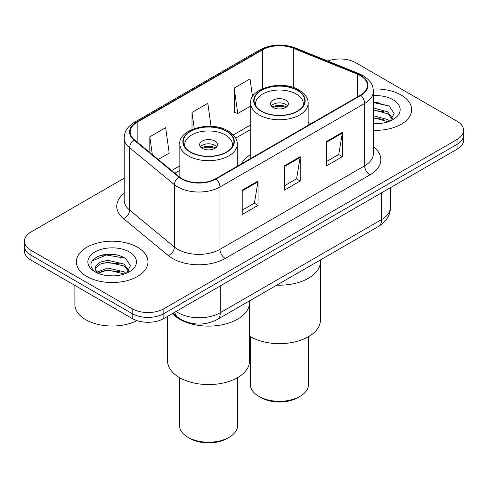 <?xml version="1.0" encoding="UTF-8"?>
<svg xmlns="http://www.w3.org/2000/svg" width="488" height="488" viewBox="0 0 488 488"><rect width="100%" height="100%" fill="white"/><g stroke="black" fill="none" stroke-linecap="round" stroke-linejoin="round"><path stroke-width="0.73" d="M250.722 154.489A39.528 22.82 0 0 0 241.462 163.84M188.899 322.72A22.375 12.92 180 0 1 178.224 317.993L172.667 313.412M115.15 254.48A29.829 17.22 0 0 0 97.685 256.56M378.822 102.248A29.829 17.22 0 0 0 373.393 102.224M124.202 178.199L30.951 232.038A22.375 12.92 0 0 0 24.4 241.17L24.4 250.911A22.375 12.92 0 0 0 30.951 260.049L132.205 318.505A22.375 12.92 0 0 0 163.846 318.505L457.049 149.224A22.375 12.92 0 0 0 463.6 140.087L463.6 135.219A22.375 12.92 0 0 1 457.049 144.35A22.375 12.92 0 0 0 463.6 135.219L463.6 130.345A22.375 12.92 0 0 0 457.049 121.213L355.795 62.757A22.375 12.92 0 0 0 327.784 61.061M24.4 241.17A22.375 12.92 0 0 0 30.951 250.301L132.205 308.758A22.375 12.92 0 0 0 163.846 308.758L163.846 313.631L457.049 144.35L163.846 313.631A22.375 12.92 0 0 1 132.205 313.631A22.375 12.92 0 0 0 163.846 313.631L163.846 318.505M30.951 250.301L30.951 255.175L132.205 313.631L30.951 255.175A22.375 12.92 0 0 1 24.4 246.043A22.375 12.92 0 0 0 30.951 255.175L30.951 260.049M401.148 95.032A35.795 20.667 0 0 0 373.228 89.029A35.795 20.667 0 0 1 401.148 95.032A35.795 20.667 0 0 1 411.634 109.641A35.795 20.667 0 0 0 401.148 95.032M137.476 247.257A35.795 20.667 0 0 0 98.466 242.78A35.795 20.667 0 0 0 76.366 261.873A35.795 20.667 0 0 0 86.852 276.489A35.795 20.667 0 0 0 125.861 280.966A35.795 20.667 0 0 0 147.962 261.873A35.795 20.667 0 0 0 137.476 247.257A35.795 20.667 0 0 0 98.466 242.78A35.795 20.667 0 0 0 76.366 261.873A35.795 20.667 0 0 0 86.852 276.489A35.795 20.667 0 0 0 125.861 280.966A35.795 20.667 0 0 0 147.962 261.873A35.795 20.667 0 0 0 137.476 247.257M360.437 75.664A23.863 13.78 180 0 1 367.427 85.406A23.863 13.78 180 0 1 360.437 95.148L215.733 178.693A23.863 13.78 180 0 1 179.309 176.851L134.487 139.891A23.863 13.78 180 0 1 130.168 131.992A23.863 13.78 180 0 1 137.159 122.25L262.672 49.782A23.863 13.78 180 0 1 293.233 48.239L357.253 74.121A23.863 13.78 180 0 1 360.437 75.664M360.858 75.42A24.461 14.121 0 0 0 357.594 73.84L293.575 47.958A24.461 14.121 0 0 0 262.245 49.538L136.738 122.006A24.461 14.121 0 0 0 133.999 140.093L178.821 177.053A24.461 14.121 0 0 0 216.154 178.937L360.858 95.392A24.461 14.121 0 0 0 360.858 75.42M242.207 190.143L242.207 214.5L258.03 205.363L258.03 181.011L242.207 190.143M242.207 210.175L254.394 203.142L257.963 181.817A5.966 3.447 -120 0 0 258.03 181.011M254.285 203.203L258.03 205.363M326.582 141.428L326.582 165.786L342.405 156.654L342.405 132.297L326.582 141.428M326.582 161.467L338.77 154.428L342.338 133.102A5.966 3.447 -120 0 0 342.405 132.297M338.66 154.489L342.405 156.654M284.394 165.786L284.394 190.143L300.218 181.011L300.218 156.654L284.394 165.786M284.394 185.818L296.582 178.785L300.151 157.459A5.966 3.447 -120 0 0 300.218 156.654M296.472 178.846L300.218 181.011M373.393 130.266A35.795 20.667 0 0 0 411.634 109.641A35.795 20.667 0 0 1 373.393 130.266M163.846 308.758L457.049 139.483A22.375 12.92 0 0 0 463.6 130.345M252.528 96.862L250.015 78.952L234.191 88.09L234.447 112.295M158.216 159.46L169.208 153.116L165.639 127.667L149.816 136.799L149.816 152.537M211.054 126.337L207.827 103.31L192.004 112.441L192.004 129.46M192.004 112.441L194.267 128.576M234.191 88.09L237.76 113.539L250.722 106.055M237.76 113.539L234.191 112.203M149.816 136.799L152.311 154.592M373.393 123.415L377.444 123.653M373.393 115.68L387.759 119.584L389.729 121.164M373.393 117.614L388.113 121.762M373.393 107.946L387.759 111.85L392.602 118.541M373.393 109.879L387.759 113.783L392.218 119.041M373.393 123.61A24.315 14.042 0 0 0 393.029 119.572A24.315 14.042 0 0 0 393.029 99.717A24.315 14.042 0 0 0 373.393 95.672M390.302 120.926L394.115 113.448L389.296 106.189L373.393 101.833M373.393 102.584L388.966 105.963M373.393 110.319L383.58 111.648M373.393 118.053L383.58 119.383M276.775 285.138A41.016 23.68 0 0 0 320.457 261.507A41.016 23.68 180 0 1 308.44 278.251A41.016 23.68 180 0 1 276.775 285.138M297.369 90.402A25.358 14.64 0 0 0 269.736 87.23A25.358 14.64 0 0 0 254.083 100.754A25.358 14.64 0 0 0 261.507 111.105A25.358 14.64 0 0 0 289.14 114.277A25.358 14.64 0 0 0 304.793 100.754A25.358 14.64 0 0 0 297.369 90.402M255.968 106.293A23.863 13.78 180 0 1 255.572 103.798A23.863 13.78 180 0 1 270.303 91.067A23.863 13.78 180 0 1 296.314 94.056A23.863 13.78 180 0 1 303.304 103.798A23.863 13.78 180 0 1 302.908 106.293M285.767 100.144A8.949 5.167 0 0 0 276.013 99.021A8.949 5.167 0 0 0 270.486 103.798A8.949 5.167 0 0 0 273.109 107.451A8.949 5.167 0 0 0 282.863 108.568A8.949 5.167 0 0 0 288.39 103.798A8.949 5.167 0 0 0 285.767 100.144M287.591 105.927A8.949 5.167 0 0 0 285.767 104.408A8.949 5.167 0 0 0 271.285 105.927M272.206 106.841A11.932 6.887 180 0 1 286.145 106.622L286.145 107.22M273.189 107.494A10.443 6.027 180 0 1 285.065 107.244L286.145 106.622M284.888 107.897L285.065 107.244M249.581 336.201A41.016 23.68 -0 0 0 308.44 336.714A41.016 23.68 -0 0 0 320.457 319.963L320.457 259.921M250.35 336.665L250.35 384.514A29.085 16.793 -0 0 0 258.872 396.384A29.085 16.793 -0 0 0 300.004 396.384L300.004 396.384A29.085 16.793 -0 0 0 308.526 384.514L308.526 336.665M258.872 396.384L260.982 397.604A26.102 15.067 -0 0 0 297.894 397.604L300.004 396.384L297.894 397.604M74.877 285.407L74.877 304.5A37.289 21.527 0 0 0 85.796 319.719A37.289 21.527 0 0 0 136.939 320.592M108.092 275.714L113.771 275.879M96.941 272.145L107.799 268.004L124.086 271.81L126.056 273.396M97.942 273.189L107.799 269.937L124.44 273.994M97.112 272.902L95.367 268.815A16.86 9.736 0 0 0 98.094 273.323M95.367 268.815L95.88 265.862L100.241 262.147L107.799 260.269L124.086 264.081L128.93 270.767M95.41 269.053L95.88 267.796L100.241 264.081L107.799 262.202L124.086 266.015L128.545 271.273M126.63 273.158L130.442 265.679L125.623 258.414C116.382 253.272 106.921 252.723 97.246 256.767C89.31 261.672 88.81 266.82 95.752 272.219L95.837 272.274M129.357 251.948A24.315 14.042 0 0 0 94.971 251.948A24.315 14.042 0 0 0 94.971 271.798A24.315 14.042 0 0 0 129.357 271.798A24.315 14.042 0 0 0 129.357 251.948M92.195 260.854L106.476 254.992L125.294 258.195M101.114 263.703L106.476 262.727L119.908 263.88M101.114 271.432L106.476 270.462L119.908 271.615M179.56 319.176A41.016 23.68 0 0 0 224.26 324.306A41.016 23.68 0 0 0 249.581 302.426A41.016 23.68 180 0 1 237.564 319.176A41.016 23.68 180 0 1 172.374 313.577A41.016 23.68 0 0 0 179.56 319.176M226.493 131.321A25.358 14.64 0 0 0 198.86 128.149A25.358 14.64 0 0 0 183.207 141.672A25.358 14.64 0 0 0 190.631 152.024A25.358 14.64 0 0 0 218.264 155.196A25.358 14.64 0 0 0 233.917 141.672A25.358 14.64 0 0 0 226.493 131.321M185.092 147.211A23.863 13.78 180 0 1 184.696 144.716A23.863 13.78 180 0 1 199.427 131.986A23.863 13.78 180 0 1 225.438 134.975A23.863 13.78 180 0 1 232.428 144.716A23.863 13.78 180 0 1 232.032 147.211M214.891 141.062A8.949 5.167 0 0 0 205.137 139.94A8.949 5.167 0 0 0 199.61 144.716A8.949 5.167 0 0 0 202.233 148.37A8.949 5.167 0 0 0 211.987 149.493A8.949 5.167 0 0 0 217.514 144.716A8.949 5.167 0 0 0 214.891 141.062M216.715 146.845A8.949 5.167 0 0 0 214.891 145.326A8.949 5.167 0 0 0 200.409 146.845M201.331 147.76A11.932 6.887 180 0 1 215.269 147.541L215.269 148.138M202.313 148.413A10.443 6.027 180 0 1 214.189 148.163L215.269 147.541M214.012 148.816L214.189 148.163M167.543 316.364L167.543 360.888A41.016 23.68 -0 0 0 192.864 382.763A41.016 23.68 -0 0 0 237.564 377.633A41.016 23.68 -0 0 0 249.581 360.888L249.581 300.84M179.474 377.584L179.474 425.432A29.085 16.793 -0 0 0 187.996 437.303A29.085 16.793 -0 0 0 229.128 437.303L229.128 437.303A29.085 16.793 -0 0 0 237.65 425.432L237.65 377.584M187.996 437.303L190.106 438.523A26.102 15.067 -0 0 0 227.018 438.523L229.128 437.303L227.018 438.523M178.224 317.584L178.224 317.993M176.076 311.442A29.829 17.22 0 0 0 178.083 312.716A29.829 17.22 0 0 0 220.271 312.716L381.634 219.551A29.829 17.22 0 0 0 390.376 207.376C390.595 214.775 386.649 221.113 378.548 226.383L217.178 319.548A14.914 8.613 60 0 0 220.271 312.716L220.271 285.925M381.634 192.76L381.634 219.551A14.914 8.613 60 0 1 378.548 226.383M174.869 312.137A14.914 9.974 129.5 0 0 177.467 316.986L172.941 313.253M457.049 149.224L457.049 139.483M132.205 318.505L132.205 308.758M373.393 146.778A37.289 21.527 180 0 1 369.928 174.917L225.224 258.463A7.46 4.307 60 0 1 219.954 249.331L364.658 165.786A29.829 17.22 0 0 0 373.393 153.61L373.393 91.256A29.829 17.22 180 0 1 364.658 103.432A7.46 4.307 -120 0 0 360.858 95.392M225.224 258.463A37.289 21.527 180 0 1 172.49 258.463A37.289 21.527 180 0 1 168.311 255.59L123.488 218.63A37.289 21.527 180 0 1 124.202 193.364M177.766 249.331A29.829 17.22 0 0 0 219.954 249.331L219.954 186.977A29.829 17.22 180 0 1 174.423 184.678L129.594 147.718A29.829 17.22 180 0 1 124.202 137.836L124.202 200.19A29.829 17.22 0 0 0 129.594 210.072L174.423 247.032A29.829 17.22 0 0 0 177.766 249.331M373.393 91.256C372.911 86.126 372.435 81.862 363.115 75.658L359.192 73.755A7.46 3.495 112 0 0 357.594 73.84M359.192 73.755L295.173 47.879C282.82 43.505 271.09 44.14 259.994 49.782A7.46 4.307 60 0 1 262.245 49.538M136.738 122.006A7.46 4.307 -120 0 0 134.487 122.244C125.44 128.173 124.617 132.638 124.202 137.836M133.999 140.093A7.46 4.99 129.5 0 0 129.594 147.718L129.594 210.072A7.46 4.99 -50.5 0 1 123.488 218.63M295.173 47.879A7.46 3.495 112 0 0 293.575 47.958M178.821 177.053A7.46 4.99 129.5 0 0 174.423 184.678L174.423 247.032A7.46 4.99 -50.5 0 1 168.311 255.59M216.154 178.937A7.46 4.307 60 0 1 219.954 186.977L364.658 103.432L364.658 165.786A7.46 4.307 60 0 0 369.928 174.917M137.159 122.25L137.159 142.099M357.253 74.121L357.253 96.99M293.233 48.239L293.233 87.486M311.07 123.653L308.148 122.47M262.672 49.782L262.672 88.627M250.722 124.879L233.307 134.938M179.852 165.798L171.648 170.538M284.394 166.56L300.151 157.459M326.582 142.203L342.338 133.102M242.207 190.912L257.963 181.817M261.245 111.258A25.73 14.854 0 0 0 297.631 111.258A25.73 14.854 0 0 0 297.631 90.249A25.73 14.854 0 0 0 261.245 90.249A25.73 14.854 0 0 0 261.245 111.258M308.148 125.337L308.148 103.188A28.713 16.58 180 0 1 290.427 118.505A28.713 16.58 180 0 1 259.134 114.912A28.713 16.58 180 0 1 250.722 103.188L250.722 158.49M190.369 152.177A25.73 14.854 0 0 0 226.755 152.177A25.73 14.854 0 0 0 226.755 131.168A25.73 14.854 0 0 0 190.369 131.168A25.73 14.854 0 0 0 190.369 152.177M237.278 166.256L237.278 144.106A28.713 16.58 180 0 1 219.551 159.424A28.713 16.58 180 0 1 188.258 155.831A28.713 16.58 180 0 1 179.852 144.106L179.852 177.278M217.178 319.548C205.18 325.575 193.175 325.575 181.17 319.548L177.467 316.986M390.376 207.376L390.376 187.715M259.994 49.782L134.487 122.244M250.722 129.424L235.667 138.116M179.852 170.343L174.887 173.203M308.148 103.188C308.245 101.144 307.879 95.678 299.12 90.103C281.96 79.141 248.66 88.706 250.722 103.188M303.304 103.798L303.304 105.701M255.572 103.798L255.572 105.701M237.278 144.106C237.369 142.063 237.009 136.597 228.25 131.022C211.084 120.06 177.784 129.625 179.852 144.106M232.428 144.716L232.428 146.62M184.696 144.716L184.696 146.62"/></g></svg>
